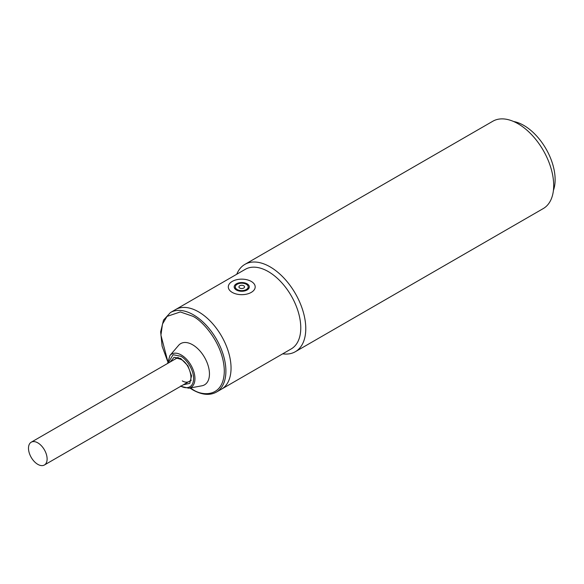 <?xml version="1.0" encoding="UTF-8"?>
<svg xmlns="http://www.w3.org/2000/svg" width="584" height="584" viewBox="0 0 584 584"><rect width="100%" height="100%" fill="white"/><g stroke="black" fill="none" stroke-linecap="round" stroke-linejoin="round"><path stroke-width="0.88" d="M246.302 284.277A6.446 3.723 180 0 1 248.185 286.912A6.446 3.723 180 0 1 244.207 290.35A6.446 3.723 180 0 1 237.184 289.54A6.446 3.723 180 0 1 235.301 286.912A6.446 3.723 180 0 1 239.279 283.474A6.446 3.723 180 0 1 246.302 284.277M239.761 288.051A2.803 1.621 180 0 1 239.761 285.766A2.803 1.621 180 0 1 243.725 285.766A2.803 1.621 180 0 1 243.725 288.051A2.803 1.621 180 0 1 239.761 288.051M251.251 281.422A13.447 7.76 180 0 1 255.193 286.912A13.447 7.76 180 0 1 246.893 294.081A13.447 7.76 180 0 1 232.235 292.401A13.447 7.76 180 0 1 228.3 286.912A13.447 7.76 180 0 1 236.6 279.736A13.447 7.76 180 0 1 251.251 281.422M247.09 283.824A7.563 4.365 0 0 0 238.849 282.875A7.563 4.365 0 0 0 234.177 286.912A7.563 4.365 0 0 0 236.396 290A7.563 4.365 0 0 0 244.638 290.942A7.563 4.365 0 0 0 249.31 286.912A7.563 4.365 0 0 0 247.09 283.824M37.799 442.854A13.169 7.599 60 0 1 46.406 454.454A13.169 7.599 60 0 1 44.384 465.01A13.169 7.599 60 0 1 37.799 464.353A13.169 7.599 60 0 1 29.2 452.753A13.169 7.599 60 0 1 31.215 442.205A13.169 7.599 60 0 1 37.799 442.854M170.148 361.992L174.09 357.277L180.733 358.503L187.917 365.774L191.552 375.826L189.778 383.323L183.31 384.798M170.44 312.542L175.587 309.564A45.946 26.528 60 0 1 198.56 311.841A45.946 26.528 60 0 1 228.578 352.327A45.946 26.528 60 0 1 221.533 389.141L291.263 348.889A45.946 26.528 60 0 0 300.775 327.858A45.946 26.528 60 0 0 268.29 271.582A45.946 26.528 60 0 0 245.316 269.312L175.587 309.564A45.946 26.528 60 0 1 198.56 311.841A45.946 26.528 60 0 1 228.578 352.327A45.946 26.528 60 0 1 221.533 389.141L216.379 392.119A45.946 26.528 60 0 0 223.424 355.298A45.946 26.528 60 0 0 193.406 314.812A45.946 26.528 60 0 0 170.44 312.542L163.52 320.09L160.651 331.829L162.104 346.188L167.63 361.35M169.929 355.51L178.565 345.399A23.813 13.746 60 0 1 192.618 344.779A23.813 13.746 60 0 1 208.743 367.942A23.813 13.746 60 0 1 201.896 385.805L188.822 388.229A19.279 11.133 60 0 0 194.362 373.76A19.279 11.133 60 0 0 181.31 355.006A19.279 11.133 60 0 0 169.929 355.51L167.535 363.503M553.42 190.421A44.26 25.557 -120 0 0 523.826 125.421A44.26 25.557 -120 0 0 513.635 121.508M295.329 351.714L543.244 208.576A50.428 29.112 -120 0 0 553.69 185.493A50.428 29.112 -120 0 0 518.03 123.735A50.428 29.112 -120 0 0 492.823 121.238L244.908 264.369A50.428 29.112 60 0 1 270.115 266.866A50.428 29.112 60 0 1 305.775 328.624A50.428 29.112 60 0 1 295.329 351.714A50.428 29.112 60 0 1 282.7 353.831M236.754 274.254A50.428 29.112 60 0 1 244.908 264.369M167.681 360.97L160.928 335.15L162.491 324.032L167.053 316.389L180.303 311.951L192.618 316.185C201.889 320.068 223.876 343.75 224.314 371.088C223.876 397.923 201.889 396.207 192.618 389.382L190.304 387.951M167.863 363.314L173.105 354.707L180.733 356.225C184.5 357.802 193.428 367.416 193.603 378.52C193.428 389.419 184.5 388.718 180.733 385.944M175.733 358.766C175.726 357.912 177.551 358.167 181.193 359.532C189.763 363.518 193.64 380.863 188.902 381.571A13.169 7.599 60 0 1 182.317 380.921M248.185 289.197L248.185 286.912M235.301 289.197L235.301 286.912M191.318 380.177L44.384 465.01M178.149 357.372L31.215 442.205M189.888 388.031L192.851 389.9C201.838 394.966 209.685 395.711 216.379 392.119M180.704 386.309L188.822 388.229"/></g></svg>
